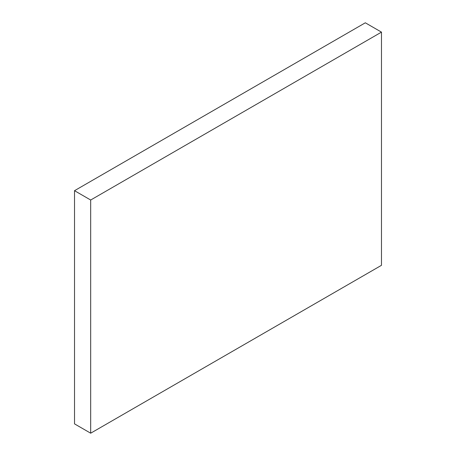 <?xml version="1.0" encoding="UTF-8"?>
<svg xmlns="http://www.w3.org/2000/svg" width="456" height="456" viewBox="0 0 456 456"><rect width="100%" height="100%" fill="white"/><g stroke="black" fill="none" stroke-linecap="round" stroke-linejoin="round"><path stroke-width="0.68" d="M74.522 190.688L74.522 423.875L90.681 433.2L381.478 265.312L381.478 32.125L365.319 22.8L74.522 190.688L90.681 200.019L90.681 433.2M381.478 32.125L90.681 200.019"/></g></svg>

